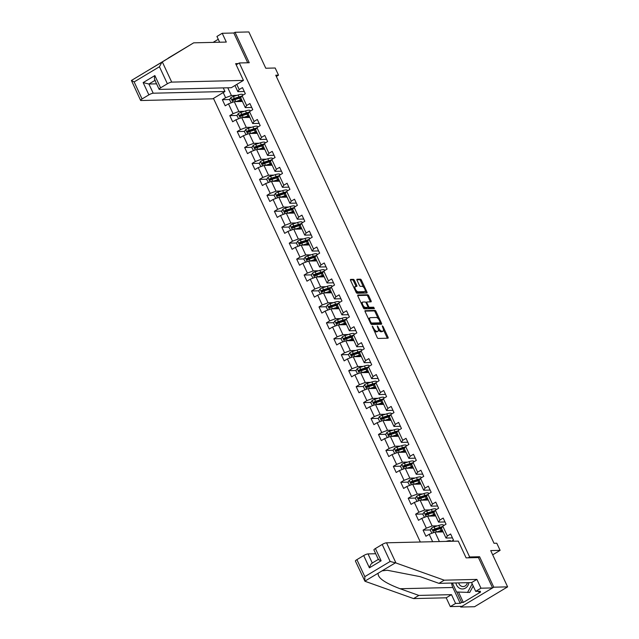 <?xml version="1.0" encoding="UTF-8"?>
<svg xmlns="http://www.w3.org/2000/svg" width="639" height="639" viewBox="0 0 639 639"><rect width="100%" height="100%" fill="white"/><g stroke="black" fill="none" stroke-linecap="round" stroke-linejoin="round"><path stroke-width="0.96" d="M372.241 326.082L377.162 337.456A1.134 0.487 59 0 0 378.176 338.446L387.945 338.215A1.134 0.487 59 0 0 388.065 338.183A1.134 0.487 59 0 0 388.025 337.192L383.049 326.537L382.266 325.866L382.937 327.935A3.626 1.558 59 0 1 383.065 331.082A3.626 1.558 59 0 1 382.697 331.186L381.882 331.202A3.626 1.558 59 0 1 378.647 328.039L377.298 325.962L377.889 328.055A3.626 1.558 59 0 1 378.016 331.202A3.626 1.558 59 0 1 377.641 331.306L376.826 331.322A3.626 1.558 59 0 1 373.599 328.158L372.241 326.082M354.397 280.337A1.134 0.487 59 0 0 353.391 279.347L350.643 279.411A1.134 0.487 59 0 0 350.531 279.443A1.134 0.487 59 0 0 350.571 280.425L356.091 292.263A1.134 0.487 59 0 0 357.097 293.253L366.874 293.021A1.134 0.487 59 0 0 366.986 292.989A1.134 0.487 59 0 0 366.946 292.007L361.426 280.17A1.134 0.487 59 0 0 360.42 279.179L357.105 279.259A1.134 0.487 59 0 0 356.993 279.291A1.134 0.487 59 0 0 357.033 280.273L359.398 285.337A1.134 0.487 59 0 0 360.404 286.328L362.049 286.288A3.027 1.302 59 0 1 364.589 288.62A3.027 1.302 59 0 1 364.861 291.568A3.027 1.302 59 0 1 364.549 291.656L358.112 291.807A3.027 1.302 59 0 1 355.572 289.483A3.027 1.302 59 0 1 355.308 286.528A3.027 1.302 59 0 1 355.611 286.44L356.682 286.416A1.134 0.487 59 0 0 356.802 286.384A1.134 0.487 59 0 0 356.762 285.401L354.397 280.337L353.503 280.872A1.134 0.487 59 0 0 352.496 279.882L350.412 279.93M460.392 606.363L460.719 607.05L493.795 587.193L507.622 586.866L490.712 550.586L500.113 550.363L496.775 543.214L494.011 543.278L275.752 75.226L278.516 75.162L275.185 68.006L265.776 68.229L248.859 31.95L235.032 32.277L233.826 33.004L247.708 62.766M493.795 587.193L479.593 556.745L469.641 556.976L239.282 62.965L249.234 62.734L235.032 32.277M365.196 310.61A1.134 0.487 59 0 0 365.077 310.642A1.134 0.487 59 0 0 365.117 311.624L370.636 323.462A1.134 0.487 59 0 0 371.65 324.452L381.419 324.221A1.134 0.487 59 0 0 381.539 324.189A1.134 0.487 59 0 0 381.499 323.198L375.98 311.369A1.134 0.487 59 0 0 374.965 310.378L364.997 310.722M363.367 307.862L357.848 296.025A1.134 0.487 59 0 1 357.8 295.042A1.134 0.487 59 0 1 357.92 295.01L367.689 294.779A1.134 0.487 59 0 1 368.703 295.769L371.067 300.833A1.134 0.487 59 0 1 371.107 301.816A1.134 0.487 59 0 1 370.987 301.848L367.026 301.943A1.134 0.487 59 0 0 366.914 301.975A1.134 0.487 59 0 0 366.954 302.958L368.519 306.321A1.134 0.487 59 0 0 369.526 307.311L373.655 307.207L374.39 308.597L364.374 308.853A1.134 0.487 59 0 1 363.367 307.862M507.622 586.866L474.545 606.723L460.719 607.05M236.19 64.819L239.282 62.965M213.466 98.406L420.318 542M469.641 556.976L468.251 557.807M229.657 99.5L222.356 99.676L225.216 105.81L228.474 103.853L233.051 113.662L229.784 115.619L232.644 121.753L235.911 119.797L240.488 129.605L237.221 131.562L240.08 137.697L243.347 135.732L247.916 145.548L244.657 147.505L247.517 153.64L250.776 151.675L255.352 161.491L252.085 163.448L254.945 169.575L258.212 167.618L262.789 177.434L259.522 179.391L262.381 185.518L265.648 183.561L270.217 193.369L266.958 195.334L269.818 201.461L273.077 199.504L277.653 209.312L274.395 211.277L277.254 217.404L280.513 215.447L285.09 225.255L281.823 227.212L284.682 233.347L287.949 231.39L292.526 241.199L289.259 243.155L292.119 249.29L295.386 247.333L299.955 257.142L296.696 259.099L299.555 265.233L302.814 263.276L307.391 273.085L304.124 275.042L306.984 281.176L310.25 279.219L314.827 289.028L311.56 290.985L314.42 297.119L317.687 295.162L322.256 304.971L318.997 306.928L321.856 313.062L325.115 311.105L329.692 320.914L326.433 322.871L329.293 329.005L332.552 327.04L337.128 336.857L333.862 338.814L336.721 344.948L339.988 342.983L344.565 352.8L341.298 354.757L344.157 360.891L347.424 358.926L351.993 368.743L348.734 370.7L351.594 376.826L354.853 374.869L359.43 384.678L356.163 386.643L359.022 392.769L362.289 390.812L366.866 400.621L363.599 402.586L366.459 408.712L369.725 406.755L374.294 416.564L371.035 418.529L373.895 424.655L377.154 422.699L381.731 432.507L378.472 434.464L381.331 440.598L384.59 438.642L389.167 448.45L385.9 450.407L388.76 456.542L392.026 454.585L396.603 464.393L393.336 466.35L396.196 472.485L399.463 470.528L404.032 480.336L400.773 482.293L403.632 488.428L406.891 486.471L411.468 496.279L408.201 498.236L411.061 504.371L414.328 502.414L418.904 512.222L415.638 514.179L418.497 520.314L421.764 518.357L426.333 528.165L423.074 530.122L425.933 536.257L429.192 534.292L432.651 541.712M222.356 99.676L225.615 97.719L223.211 92.559M236.797 84.404L239.21 89.564L242.469 87.607L245.328 93.733L242.069 95.69L246.638 105.507L249.905 103.55L252.764 109.676L249.498 111.633L254.074 121.45L257.341 119.485L260.201 125.619L256.934 127.576L261.511 137.393L264.77 135.428L267.629 141.562L264.37 143.519L268.939 153.336L272.206 151.371L275.066 157.506L271.799 159.462L276.375 169.271L279.642 167.314L282.502 173.449L279.235 175.405L283.812 185.214L287.071 183.257L289.93 189.392L286.671 191.349L291.248 201.157L294.507 199.2L297.367 205.335L294.108 207.292L298.677 217.1L301.943 215.143L304.803 221.278L301.536 223.235L306.113 233.043L309.38 231.086L312.239 237.221L308.972 239.178L313.549 248.986L316.808 247.029L319.668 253.164L316.409 255.121L320.978 264.929L324.245 262.972L327.104 269.099L323.837 271.064L328.414 280.872L331.681 278.916L334.54 285.042L331.274 287.007L335.85 296.815L339.109 294.859L341.969 300.985L338.71 302.942L343.287 312.759L346.546 310.802L349.405 316.928L346.146 318.885L350.715 328.702L353.982 326.737L356.842 332.871L353.575 334.828L358.152 344.645L361.418 342.68L364.278 348.814L361.011 350.771L365.588 360.58L368.847 358.623L371.706 364.757L368.447 366.714L373.016 376.523L376.283 374.566L379.143 380.7L375.876 382.657L380.453 392.466L383.719 390.509L386.579 396.643L383.312 398.6L387.889 408.409L391.148 406.452L394.007 412.586L390.748 414.543L395.325 424.352L398.584 422.395L401.444 428.529L398.185 430.486L402.754 440.295L406.021 438.338L408.88 444.472L405.613 446.429L410.19 456.238L413.457 454.281L416.316 460.407L413.05 462.372L417.626 472.181L420.885 470.224L423.745 476.351L420.486 478.315L425.055 488.124L428.322 486.167L431.181 492.294L427.914 494.259L432.491 504.067L435.758 502.11L438.618 508.237L435.351 510.194L439.928 520.01L443.186 518.053L446.046 524.18L442.787 526.137L447.364 535.953L450.623 533.988L453.482 540.123L451.589 541.257M244.218 111.338L238.842 111.466L234.265 101.649L242.413 101.457M251.726 107.448L245.28 107.6L240.703 97.791L242.069 95.69M234.265 101.649L228.474 103.853M238.842 111.466L233.051 113.662M246.638 105.507L245.28 107.6M251.646 127.281L246.271 127.401L241.702 117.592L249.849 117.4M259.154 123.391L252.709 123.543L248.14 113.734L249.498 111.633M241.702 117.592L235.911 119.797M246.271 127.401L240.488 129.605M254.074 121.45L252.709 123.543M259.083 143.216L253.707 143.344L249.13 133.535L257.285 133.343M266.591 139.334L260.145 139.486L255.568 129.669L256.934 127.576M249.13 133.535L243.347 135.732M253.707 143.344L247.916 145.548M261.511 137.393L260.145 139.486M266.519 159.159L261.143 159.287L256.566 149.478L264.714 149.286M274.027 155.277L267.581 155.429L263.004 145.612L264.37 143.519M256.566 149.478L250.776 151.675M261.143 159.287L255.352 161.491M268.939 153.336L267.581 155.429M273.955 175.102L268.572 175.23L264.003 165.421L272.15 165.229M281.456 171.212L275.01 171.372L270.441 161.555L271.799 159.462M264.003 165.421L258.212 167.618M268.572 175.23L262.789 177.434M276.375 169.271L275.01 171.372M281.384 191.045L276.008 191.173L271.431 181.364L279.586 181.172M288.892 187.155L282.446 187.307L277.869 177.498L279.235 175.405M271.431 181.364L265.648 183.561M276.008 191.173L270.217 193.369M283.812 185.214L282.446 187.307M288.82 206.988L283.444 207.116L278.868 197.307L287.015 197.116M296.328 203.098L289.882 203.25L285.306 193.441L286.671 191.349M278.868 197.307L273.077 199.504M283.444 207.116L277.653 209.312M291.248 201.157L289.882 203.25M296.256 222.931L290.881 223.059L286.304 213.25L294.451 213.059M303.765 219.041L297.319 219.193L292.742 209.384L294.108 207.292M286.304 213.25L280.513 215.447M290.881 223.059L285.09 225.255M298.677 217.1L297.319 219.193M303.685 238.874L298.309 239.002L293.74 229.193L301.888 228.994M311.193 234.984L304.747 235.136L300.178 225.327L301.536 223.235M293.74 229.193L287.949 231.39M298.309 239.002L292.526 241.199M306.113 233.043L304.747 235.136M311.121 254.817L305.746 254.945L301.169 245.136L309.316 244.937M318.629 250.927L312.183 251.079L307.607 241.27L308.972 239.178M301.169 245.136L295.386 247.333M305.746 254.945L299.955 257.142M313.549 248.986L312.183 251.079M318.557 270.76L313.182 270.888L308.605 261.079L316.752 260.88M326.066 266.87L319.62 267.022L315.043 257.213L316.409 255.121M308.605 261.079L302.814 263.276M313.182 270.888L307.391 273.085M320.978 264.929L319.62 267.022M325.994 286.703L320.61 286.831L316.041 277.014L324.189 276.823M333.494 282.813L327.048 282.965L322.479 273.157L323.837 271.064M316.041 277.014L310.25 279.219M320.61 286.831L314.827 289.028M328.414 280.872L327.048 282.965M333.422 302.646L328.047 302.774L323.47 292.958L331.625 292.766M340.93 298.756L334.485 298.908L329.908 289.1L331.274 287.007M323.47 292.958L317.687 295.162M328.047 302.774L322.256 304.971M335.85 296.815L334.485 298.908M340.859 318.589L335.483 318.717L330.906 308.901L339.053 308.709M348.367 314.7L341.921 314.851L337.344 305.043L338.71 302.942M330.906 308.901L325.115 311.105M335.483 318.717L329.692 320.914M343.287 312.759L341.921 314.851M348.295 334.524L342.919 334.652L338.343 324.844L346.49 324.652M355.803 330.643L349.357 330.794L344.78 320.986L346.146 318.885M338.343 324.844L332.552 327.04M342.919 334.652L337.128 336.857M350.715 328.702L349.357 330.794M355.723 350.468L350.348 350.595L345.779 340.787L353.926 340.595M363.232 346.586L356.786 346.737L352.217 336.921L353.575 334.828M345.779 340.787L339.988 342.983M350.348 350.595L344.565 352.8M358.152 344.645L356.786 346.737M363.16 366.411L357.784 366.538L353.207 356.73L361.354 356.538M370.668 362.521L364.222 362.68L359.645 352.864L361.011 350.771M353.207 356.73L347.424 358.926M357.784 366.538L351.993 368.743M365.588 360.58L364.222 362.68M370.596 382.354L365.22 382.481L360.644 372.673L368.791 372.481M378.104 378.464L371.658 378.623L367.082 368.807L368.447 366.714M360.644 372.673L354.853 374.869M365.22 382.481L359.43 384.678M373.016 376.523L371.658 378.623M378.032 398.297L372.649 398.424L368.08 388.616L376.227 388.424M385.533 394.407L379.087 394.559L374.518 384.75L375.876 382.657M368.08 388.616L362.289 390.812M372.649 398.424L366.866 400.621M380.453 392.466L379.087 394.559M385.461 414.24L380.085 414.368L375.508 404.559L383.664 404.367M392.969 410.35L386.523 410.502L381.946 400.693L383.312 398.6M375.508 404.559L369.725 406.755M380.085 414.368L374.294 416.564M387.889 408.409L386.523 410.502M392.897 430.183L387.522 430.311L382.945 420.502L391.092 420.31M400.405 426.293L393.959 426.445L389.383 416.636L390.748 414.543M382.945 420.502L377.154 422.699M387.522 430.311L381.731 432.507M395.325 424.352L393.959 426.445M400.333 446.126L394.958 446.254L390.381 436.445L398.528 436.245M407.834 442.236L401.396 442.388L396.819 432.579L398.185 430.486M390.381 436.445L384.59 438.642M394.958 446.254L389.167 448.45M402.754 440.295L401.396 442.388M407.762 462.069L402.386 462.197L397.817 452.388L405.965 452.188M415.27 458.179L408.824 458.331L404.255 448.522L405.613 446.429M397.817 452.388L392.026 454.585M402.386 462.197L396.603 464.393M410.19 456.238L408.824 458.331M415.198 478.012L409.823 478.14L405.246 468.323L413.393 468.131M422.706 474.122L416.261 474.274L411.684 464.465L413.05 462.372M405.246 468.323L399.463 470.528M409.823 478.14L404.032 480.336M417.626 472.181L416.261 474.274M422.635 493.955L417.259 494.083L412.682 484.266L420.829 484.074M430.143 490.065L423.697 490.217L419.12 480.408L420.486 478.315M412.682 484.266L406.891 486.471M417.259 494.083L411.468 496.279M425.055 488.124L423.697 490.217M430.071 509.898L424.687 510.026L420.119 500.209L428.266 500.017M437.571 506.008L431.125 506.16L426.556 496.351L427.914 494.259M420.119 500.209L414.328 502.414M424.687 510.026L418.904 512.222M432.491 504.067L431.125 506.16M437.499 525.841L432.124 525.969L427.547 516.152L435.702 515.961M445.008 521.951L438.562 522.103L433.985 512.294L435.351 510.194M427.547 516.152L421.764 518.357M432.124 525.969L426.333 528.165M439.928 520.01L438.562 522.103M439.392 541.553L434.983 532.095L443.131 531.904M452.444 537.894L445.998 538.046L441.421 528.229L442.787 526.137M434.983 532.095L429.192 534.292M447.364 535.953L445.998 538.046M276.336 76.472L278.516 75.162M492.685 554.828L500.113 550.363M227.803 87.791L231.406 95.523L236.781 95.395M244.29 91.505L237.844 91.657L234.968 85.498M231.406 95.523L225.615 97.719M239.21 89.564L237.844 91.657M436.485 529.803L433.649 529.875M430.374 529.947L423.074 530.122M440.894 531.616L440.646 531.089M429.049 513.86L426.213 513.932M422.946 514.004L415.638 514.179M433.458 515.673L433.21 515.146M421.62 497.917L418.777 497.989M415.51 498.061L408.201 498.236M426.021 499.73L425.782 499.211M414.184 481.974L411.348 482.046M408.073 482.125L400.773 482.293M418.585 483.787L418.345 483.268M406.747 466.031L403.912 466.103M400.637 466.182L393.336 466.35M411.157 467.844L410.909 467.325M399.319 450.096L396.476 450.16M393.209 450.239L385.9 450.407M403.72 451.901L403.473 451.382M391.883 434.153L389.047 434.216M385.772 434.296L378.472 434.464M396.284 435.958L396.044 435.439M384.446 418.21L381.611 418.273M378.336 418.353L371.035 418.529M388.855 420.015L388.608 419.496M377.01 402.266L374.174 402.33M370.908 402.41L363.599 402.586M381.419 404.072L381.171 403.552M369.582 386.323L366.738 386.387M363.471 386.467L356.163 386.643M373.983 388.137L373.743 387.609M362.145 370.38L359.31 370.444M356.035 370.524L348.734 370.7M366.546 372.194L366.307 371.666M354.709 354.437L351.873 354.501M348.598 354.581L341.298 354.757M359.118 356.25L358.87 355.723M347.281 338.494L344.437 338.566M341.17 338.638L333.862 338.814M351.682 340.307L351.434 339.78M339.844 322.551L337.009 322.623M333.734 322.695L326.433 322.871M344.245 324.364L344.006 323.837M332.408 306.608L329.572 306.68M326.297 306.752L318.997 306.928M336.817 308.421L336.569 307.894M324.971 290.665L322.136 290.737M318.869 290.809L311.56 290.985M329.381 292.478L329.133 291.959M317.543 274.722L314.7 274.794M311.433 274.874L304.124 275.042M321.944 276.535L321.705 276.016M310.107 258.779L307.271 258.851M303.996 258.931L296.696 259.099M314.508 260.592L314.268 260.073M302.67 242.844L299.835 242.908M296.56 242.988L289.259 243.155M307.079 244.649L306.832 244.13M295.242 226.901L292.398 226.965M289.132 227.045L281.823 227.212M299.643 228.706L299.403 228.187M287.806 210.958L284.97 211.022M281.695 211.102L274.395 211.277M292.207 212.763L291.967 212.244M280.369 195.015L277.534 195.079M274.259 195.159L266.958 195.334M284.778 196.82L284.531 196.301M272.933 179.072L270.097 179.136M266.83 179.216L259.522 179.391M277.342 180.885L277.094 180.358M265.504 163.129L262.661 163.193M259.394 163.272L252.085 163.448M269.906 164.942L269.666 164.415M258.068 147.186L255.233 147.25M251.958 147.329L244.657 147.505M262.469 148.999L262.23 148.472M250.632 131.243L247.796 131.315M244.521 131.386L237.221 131.562M255.041 133.056L254.793 132.529M243.203 115.3L240.36 115.371M237.093 115.443L229.784 115.619M247.605 117.113L247.365 116.586M235.767 99.357L232.931 99.428M240.168 101.17L239.929 100.642M479.593 556.745L478.212 557.575M373.999 330.667A3.626 1.558 59 0 0 375.94 331.865L376.826 331.322M378.016 331.202L377.122 331.737A3.626 1.558 59 0 1 376.754 331.841L375.94 331.865M378.408 329.732A3.626 1.558 59 0 0 380.988 331.745L381.882 331.202M383.065 331.082L382.17 331.617A3.626 1.558 59 0 1 381.803 331.721L380.988 331.745M387.29 338.223A1.134 0.487 59 0 0 387.13 337.735L383.488 329.924M378.248 318.685L375.085 311.904A1.134 0.487 59 0 0 374.071 310.913L364.957 311.129M380.764 324.237A1.134 0.487 59 0 0 380.604 323.741L380.189 322.847M370.884 322.336L371.586 323.03L380.165 322.831L379.542 320.658A3.626 1.558 59 0 0 376.307 317.495L370.444 317.631A3.626 1.558 59 0 0 370.077 317.735A3.626 1.558 59 0 0 370.205 320.882L370.884 322.336L370.285 322.695M379.414 323.278L370.7 323.566L371.586 323.03M370.077 317.735L369.182 318.27A3.626 1.558 59 0 0 368.759 319.428M357.68 295.53L366.802 295.314L367.689 294.779M370.332 301.864A1.134 0.487 59 0 0 370.173 301.368L367.808 296.304A1.134 0.487 59 0 0 366.802 295.314M366.826 302.063L366.131 302.479A1.134 0.487 59 0 0 366.019 302.511A1.134 0.487 59 0 0 365.955 302.567M367.864 307.263A1.134 0.487 59 0 0 368.631 307.846L372.761 307.75L373.655 307.207M373.543 308.637L372.761 307.75M362.912 302.039A3.027 1.302 59 0 0 362.609 302.127A3.027 1.302 59 0 0 362.872 305.075A3.027 1.302 59 0 0 365.42 307.407L367.681 307.351A1.134 0.487 59 0 0 367.8 307.319A1.134 0.487 59 0 0 367.76 306.337L366.195 302.974A1.134 0.487 59 0 0 365.181 301.983L362.912 302.039M362.609 302.127L361.714 302.662A3.027 1.302 59 0 0 361.354 303.549M362.976 307.024A3.027 1.302 59 0 0 364.526 307.942L365.42 307.407M366.986 307.774A1.134 0.487 59 0 1 366.906 307.854A1.134 0.487 59 0 1 366.786 307.886L364.526 307.942M356.027 286.432A1.134 0.487 59 0 0 355.867 285.937L353.503 280.872M355.308 286.528L354.413 287.063A3.027 1.302 59 0 0 354.054 287.893M355.723 291.48A3.027 1.302 59 0 0 357.225 292.342L358.112 291.807M364.861 291.568L363.966 292.111A3.027 1.302 59 0 1 363.655 292.191L357.225 292.342M363.543 287.151L360.532 280.705A1.134 0.487 59 0 0 359.525 279.714L356.874 279.778M366.211 293.037A1.134 0.487 59 0 0 366.051 292.542L365.212 290.737M446.15 541.393L446.23 541.369A8.834 1.893 -25 0 1 450.83 541.009L450.958 541.273M455.903 582.944A7.5 6.582 -91.4 0 0 462.524 588.966A7.5 6.582 -91.4 0 0 468.858 582.64M458.682 582.88A5.136 4.505 -91.4 0 0 463.123 586.578A5.136 4.505 -91.4 0 0 467.389 582.672M473.219 586.043L469.705 592.441L456.558 591.994L452.38 583.032M472.213 583.894L467.492 592.497M395.948 562.975L390.133 561.465L382.202 544.452A3.467 0.743 -25 0 1 386.539 542.807L395.948 562.975L444.241 580.18L476.878 579.405L480.975 588.199L492.589 587.92L478.435 557.567L466.103 557.863L458.283 541.105L386.539 542.807M458.498 592.081L463.315 602.425L480.576 592.073L478.915 592.113L480.344 591.251L475.696 591.363L471.598 582.576L438.961 583.351L420.206 576.666L387.258 570.252L382.082 570.843L378.184 573.175C377.385 577.688 384.686 582.88 400.086 588.735L418.849 595.42L451.485 594.645L455.583 603.432L460.232 603.328L452.843 587.489A12.988 11.398 88.6 0 1 451.597 583.048M438.961 583.351L444.241 580.18M475.696 591.363L480.975 588.199M471.598 582.576L476.878 579.405M356.897 559.636L364.829 576.65L364.877 581.163L355.42 561.058A3.467 0.743 -25 0 1 356.897 559.636L363.695 555.563A3.467 0.743 -25 0 1 368.032 553.909L372.281 563.015M375.684 553.725L368.032 553.909M463.315 602.425L461.662 602.465L460.232 603.328M378.184 573.175L364.877 581.163L365.284 581.378L413.569 598.583L446.206 597.808L450.303 606.603L455.583 603.432M450.303 606.603L461.925 606.323L492.589 587.92M446.206 597.808L451.485 594.645M413.569 598.583L418.849 595.42M378.36 559.46L373.927 549.955A3.467 0.743 -25 0 1 375.405 548.534L382.202 544.452M478.915 592.113L478.531 591.299M456.781 592.002L461.662 602.465M372.321 563.111C371.243 563.43 370.277 565.004 369.414 567.823L363.695 555.563M375.405 548.534L381.124 560.794C378.751 559.916 377.937 559.413 378.671 559.301M168.568 58.069L131.41 80.482L140.596 100.363A3.467 0.743 155 0 0 141.051 100.515L212.795 98.813L224.952 91.513L153.208 93.214A3.467 0.743 155 0 0 148.871 94.868L142.074 98.941A3.467 0.743 155 0 0 140.596 100.363M168.281 58.077L193.673 42.837L226.31 42.07L222.212 33.276L216.933 36.447L219.632 42.222M143.887 72.982L131.41 80.482L134.142 81.928L142.074 98.941M243.459 80.41L171.715 82.111A3.467 0.743 155 0 0 167.378 83.757L160.581 87.839A3.467 0.743 155 0 0 159.103 89.26A3.467 0.743 155 0 0 159.558 89.404L231.302 87.703L243.459 80.41L235.647 63.644L238.251 63.588M218.258 39.283L213.099 42.382M222.212 33.276L233.826 33.004M167.378 83.757L159.438 66.744L161.923 62.175L193.673 42.837M223.267 87.894L224.952 91.513M148.871 94.868L143.152 82.599L148.919 84.021L156.571 83.837M155.269 80.21C154.35 79.931 154.215 78.389 154.862 75.57L160.581 87.839M436.405 532.063A3.059 0.655 -25 0 1 436.517 532.023L441.174 530.53A8.834 1.893 -25 0 1 442.332 530.194M437.715 532.031L440.598 531.105A7.333 1.566 -25 0 1 442.531 530.61M431.956 533.245L430.231 530.186L431.541 528.094A3.059 0.655 -25 0 1 434.137 526.911L438.793 525.426A8.834 1.893 -25 0 1 443.402 525.066L443.658 525.617M440.702 527.51A7.333 1.566 -25 0 1 440.303 527.806L438.801 528.892A4.209 0.903 155 0 0 438.41 529.188M442.42 526.704A8.834 1.893 155 0 0 439.696 527.367L435.039 528.86A3.059 0.655 155 0 0 433.186 529.627L433.753 530.857A3.059 0.655 -25 0 1 435.614 530.082L440.271 528.589A8.834 1.893 -25 0 1 441.429 528.253M442.228 531.928L441.781 530.977A7.333 1.566 155 0 0 442.18 530.674M440.063 531.281A2.716 0.583 155 0 0 440.063 531.408A2.716 0.583 155 0 0 440.423 531.52L440.846 531.512M441.781 530.977L440.399 531.967M434.552 530.841L433.977 529.611L439.121 527.942A7.333 1.566 -25 0 1 442.004 527.335M428.969 516.12A3.059 0.655 -25 0 1 429.089 516.08L433.745 514.595A8.834 1.893 -25 0 1 434.903 514.251M430.279 516.088L433.162 515.162A7.333 1.566 -25 0 1 435.095 514.667M424.52 517.302L422.794 514.243L424.104 512.151A3.059 0.655 -25 0 1 426.7 510.976L431.357 509.483A8.834 1.893 -25 0 1 435.966 509.123L436.221 509.674M433.266 511.567A7.333 1.566 -25 0 1 432.867 511.863L431.365 512.949A4.209 0.903 155 0 0 430.982 513.245M434.983 510.761A8.834 1.893 155 0 0 432.268 511.424L427.611 512.917A3.059 0.655 155 0 0 425.75 513.692L426.325 514.914A3.059 0.655 -25 0 1 428.178 514.139L432.835 512.646A8.834 1.893 -25 0 1 433.993 512.31M434.792 515.985L434.344 515.034A7.333 1.566 155 0 0 434.744 514.738M432.635 515.338A2.716 0.583 155 0 0 432.635 515.465A2.716 0.583 155 0 0 432.986 515.577L433.41 515.569M434.344 515.034L432.962 516.024M427.116 514.898L426.548 513.668L431.684 511.999A7.333 1.566 -25 0 1 434.576 511.392M421.532 500.177A3.059 0.655 -25 0 1 421.652 500.137L426.309 498.652A8.834 1.893 -25 0 1 427.467 498.308M422.842 500.145L425.734 499.219A7.333 1.566 -25 0 1 427.659 498.724M417.083 501.359L415.358 498.3L416.668 496.207A3.059 0.655 -25 0 1 419.272 495.033L423.929 493.54A8.834 1.893 -25 0 1 428.529 493.18L428.785 493.731M425.83 495.624A7.333 1.566 -25 0 1 425.438 495.92L423.929 497.006A4.209 0.903 155 0 0 423.545 497.302M427.555 494.818A8.834 1.893 155 0 0 424.831 495.481L420.174 496.974A3.059 0.655 155 0 0 418.313 497.749L418.888 498.971A3.059 0.655 -25 0 1 420.75 498.196L425.406 496.703A8.834 1.893 -25 0 1 426.564 496.367M427.355 500.041L426.916 499.091A7.333 1.566 155 0 0 427.307 498.795M425.199 499.394A2.716 0.583 155 0 0 425.199 499.522A2.716 0.583 155 0 0 425.558 499.634L425.973 499.626M426.916 499.091L425.534 500.081M419.679 498.955L419.112 497.725L424.256 496.056A7.333 1.566 -25 0 1 427.14 495.449M414.104 484.234A3.059 0.655 -25 0 1 414.216 484.194L418.872 482.709A8.834 1.893 -25 0 1 420.031 482.365M415.406 484.202L418.297 483.284A7.333 1.566 -25 0 1 420.23 482.78M409.655 485.416L407.922 482.357L409.24 480.264A3.059 0.655 -25 0 1 411.836 479.09L416.492 477.597A8.834 1.893 -25 0 1 421.101 477.245L421.357 477.788M418.401 479.681A7.333 1.566 -25 0 1 418.002 479.977L416.492 481.063A4.209 0.903 155 0 0 416.109 481.359M420.119 478.875A8.834 1.893 155 0 0 417.395 479.538L412.738 481.031A3.059 0.655 155 0 0 410.877 481.806L411.452 483.028A3.059 0.655 -25 0 1 413.313 482.253L417.97 480.768A8.834 1.893 -25 0 1 419.128 480.424M419.919 484.098L419.48 483.148A7.333 1.566 155 0 0 419.879 482.852M417.762 483.451A2.716 0.583 155 0 0 417.762 483.579A2.716 0.583 155 0 0 418.122 483.691L418.537 483.683M419.48 483.148L418.098 484.138M412.251 483.012L411.676 481.782L416.82 480.113A7.333 1.566 -25 0 1 419.703 479.506M406.668 468.291A3.059 0.655 -25 0 1 406.779 468.259L411.444 466.766A8.834 1.893 -25 0 1 412.602 466.422M407.978 468.259L410.861 467.341A7.333 1.566 -25 0 1 412.794 466.837M402.219 469.481L400.493 466.422L401.803 464.321A3.059 0.655 -25 0 1 404.399 463.147L409.056 461.654A8.834 1.893 -25 0 1 413.665 461.302L413.92 461.845M410.965 463.738A7.333 1.566 -25 0 1 410.565 464.034L409.064 465.12A4.209 0.903 155 0 0 408.68 465.416M412.682 462.932A8.834 1.893 155 0 0 409.966 463.594L405.31 465.088A3.059 0.655 155 0 0 403.449 465.863L404.016 467.085A3.059 0.655 -25 0 1 405.877 466.31L410.534 464.825A8.834 1.893 -25 0 1 411.692 464.481M412.49 468.155L412.043 467.205A7.333 1.566 155 0 0 412.443 466.909M410.334 467.508A2.716 0.583 155 0 0 410.334 467.636A2.716 0.583 155 0 0 410.685 467.748L411.109 467.74M412.043 467.205L410.661 468.195M404.814 467.069L404.239 465.839L409.383 464.17A7.333 1.566 -25 0 1 412.275 463.563M399.231 452.348A3.059 0.655 -25 0 1 399.351 452.316L404.008 450.822A8.834 1.893 -25 0 1 405.166 450.479M400.541 452.316L403.433 451.398A7.333 1.566 -25 0 1 405.358 450.894M394.782 453.538L393.057 450.479L394.367 448.378A3.059 0.655 -25 0 1 396.963 447.204L401.619 445.71A8.834 1.893 -25 0 1 406.228 445.359L406.484 445.902M403.528 447.795A7.333 1.566 -25 0 1 403.137 448.091L401.627 449.177A4.209 0.903 155 0 0 401.244 449.473M405.254 446.988A8.834 1.893 155 0 0 402.53 447.651L397.873 449.145A3.059 0.655 155 0 0 396.012 449.92L396.587 451.142A3.059 0.655 -25 0 1 398.44 450.375L403.097 448.882A8.834 1.893 -25 0 1 404.263 448.538M405.054 452.212L404.615 451.262A7.333 1.566 155 0 0 405.006 450.966M402.897 451.565A2.716 0.583 155 0 0 402.897 451.693A2.716 0.583 155 0 0 403.257 451.805L403.672 451.797M404.615 451.262L403.233 452.252M397.378 451.126L396.811 449.896L401.955 448.227A7.333 1.566 -25 0 1 404.838 447.619M391.803 436.405A3.059 0.655 -25 0 1 391.915 436.373L396.571 434.879A8.834 1.893 -25 0 1 397.73 434.536M393.105 436.381L395.996 435.455A7.333 1.566 -25 0 1 397.921 434.951M387.354 437.595L385.621 434.536L386.938 432.435A3.059 0.655 -25 0 1 389.534 431.261L394.191 429.767A8.834 1.893 -25 0 1 398.792 429.416L399.048 429.959M396.092 431.852A7.333 1.566 -25 0 1 395.701 432.148L394.191 433.234A4.209 0.903 155 0 0 393.808 433.53M397.817 431.045A8.834 1.893 155 0 0 395.094 431.708L390.437 433.202A3.059 0.655 155 0 0 388.576 433.977L389.151 435.199A3.059 0.655 -25 0 1 391.012 434.432L395.669 432.938A8.834 1.893 -25 0 1 396.827 432.595M397.618 436.269L397.178 435.319A7.333 1.566 155 0 0 397.57 435.023M395.461 435.622A2.716 0.583 155 0 0 395.461 435.75A2.716 0.583 155 0 0 395.821 435.87L396.236 435.854M397.178 435.319L395.797 436.317M389.95 435.183L389.375 433.961L394.519 432.284A7.333 1.566 -25 0 1 397.402 431.676M384.366 420.47A3.059 0.655 -25 0 1 384.478 420.43L389.135 418.936A8.834 1.893 -25 0 1 390.301 418.593M385.676 420.438L388.56 419.511A7.333 1.566 -25 0 1 390.493 419.008M379.917 421.652L378.192 418.593L379.502 416.492A3.059 0.655 -25 0 1 382.098 415.318L386.755 413.824A8.834 1.893 -25 0 1 391.364 413.473L391.619 414.024M388.664 415.909A7.333 1.566 -25 0 1 388.264 416.205L386.763 417.291A4.209 0.903 155 0 0 386.371 417.586M390.381 415.102A8.834 1.893 155 0 0 387.657 415.765L383.001 417.259A3.059 0.655 155 0 0 381.148 418.034L381.715 419.264A3.059 0.655 -25 0 1 383.576 418.489L388.232 416.995A8.834 1.893 -25 0 1 389.391 416.652M390.189 420.326L389.742 419.376A7.333 1.566 155 0 0 390.141 419.08M388.025 419.679A2.716 0.583 155 0 0 388.025 419.807A2.716 0.583 155 0 0 388.384 419.927L388.808 419.911M389.742 419.376L388.36 420.374M382.513 419.24L381.938 418.018L387.082 416.34A7.333 1.566 -25 0 1 389.966 415.741M376.93 404.527A3.059 0.655 -25 0 1 377.05 404.487L381.707 402.993A8.834 1.893 -25 0 1 382.865 402.658M378.24 404.495L381.124 403.568A7.333 1.566 -25 0 1 383.057 403.065M372.481 405.709L370.756 402.65L372.066 400.557A3.059 0.655 -25 0 1 374.662 399.375L379.318 397.881A8.834 1.893 -25 0 1 383.927 397.53L384.183 398.081M381.227 399.966A7.333 1.566 -25 0 1 380.828 400.27L379.326 401.348A4.209 0.903 155 0 0 378.943 401.643M382.945 399.159A8.834 1.893 155 0 0 380.229 399.822L375.572 401.316A3.059 0.655 155 0 0 373.711 402.091L374.286 403.321A3.059 0.655 -25 0 1 376.139 402.546L380.796 401.052A8.834 1.893 -25 0 1 381.954 400.709M382.753 404.383L382.306 403.433A7.333 1.566 155 0 0 382.705 403.137M380.596 403.736A2.716 0.583 155 0 0 380.596 403.864A2.716 0.583 155 0 0 380.948 403.984L381.371 403.968M382.306 403.433L380.924 404.431M375.077 403.297L374.51 402.075L379.646 400.397A7.333 1.566 -25 0 1 382.537 399.798M369.494 388.584A3.059 0.655 -25 0 1 369.614 388.544L374.27 387.05A8.834 1.893 -25 0 1 375.428 386.715M370.804 388.552L373.695 387.625A7.333 1.566 -25 0 1 375.62 387.122M365.045 389.766L363.319 386.707L364.629 384.614A3.059 0.655 -25 0 1 367.233 383.432L371.89 381.938A8.834 1.893 -25 0 1 376.491 381.587L376.746 382.138M373.791 384.031A7.333 1.566 -25 0 1 373.4 384.327L371.89 385.405A4.209 0.903 155 0 0 371.507 385.708M375.516 383.216A8.834 1.893 155 0 0 372.793 383.887L368.136 385.373A3.059 0.655 155 0 0 366.275 386.148L366.85 387.378A3.059 0.655 -25 0 1 368.711 386.603L373.368 385.109A8.834 1.893 -25 0 1 374.526 384.766M375.317 388.44L374.877 387.49A7.333 1.566 155 0 0 375.269 387.194M373.16 387.793A2.716 0.583 155 0 0 373.16 387.921A2.716 0.583 155 0 0 373.519 388.041L373.935 388.033M374.877 387.49L373.495 388.488M367.641 387.354L367.074 386.132L372.217 384.454A7.333 1.566 -25 0 1 375.101 383.855M362.065 372.641A3.059 0.655 -25 0 1 362.177 372.601L366.834 371.107A8.834 1.893 -25 0 1 367.992 370.772M363.375 372.609L366.259 371.682A7.333 1.566 -25 0 1 368.192 371.187M357.616 373.823L355.883 370.764L357.201 368.671A3.059 0.655 -25 0 1 359.797 367.489L364.454 365.995A8.834 1.893 -25 0 1 369.062 365.644L369.318 366.195M366.363 368.088A7.333 1.566 -25 0 1 365.963 368.383L364.454 369.462A4.209 0.903 155 0 0 364.07 369.765M368.08 367.273A8.834 1.893 155 0 0 365.356 367.944L360.7 369.43A3.059 0.655 155 0 0 358.846 370.205L359.414 371.435A3.059 0.655 -25 0 1 361.275 370.66L365.931 369.166A8.834 1.893 -25 0 1 367.09 368.831M367.88 372.497L367.441 371.547A7.333 1.566 155 0 0 367.84 371.251M365.724 371.85A2.716 0.583 155 0 0 365.724 371.978A2.716 0.583 155 0 0 366.083 372.098L366.498 372.09M367.441 371.547L366.059 372.545M360.212 371.411L359.637 370.189L364.781 368.511A7.333 1.566 -25 0 1 367.665 367.912M354.629 356.698A3.059 0.655 -25 0 1 354.741 356.658L359.406 355.164A8.834 1.893 -25 0 1 360.564 354.829M355.939 356.666L358.822 355.739A7.333 1.566 -25 0 1 360.755 355.244M350.18 357.88L348.455 354.821L349.765 352.728A3.059 0.655 -25 0 1 352.361 351.546L357.017 350.06A8.834 1.893 -25 0 1 361.626 349.701L361.882 350.252M358.926 352.145A7.333 1.566 -25 0 1 358.527 352.44L357.025 353.527A4.209 0.903 155 0 0 356.642 353.822M360.644 351.33A8.834 1.893 155 0 0 357.928 352.001L353.271 353.487A3.059 0.655 155 0 0 351.41 354.262L351.977 355.492A3.059 0.655 -25 0 1 353.838 354.717L358.495 353.223A8.834 1.893 -25 0 1 359.653 352.888M360.452 356.562L360.005 355.603A7.333 1.566 155 0 0 360.404 355.308M358.295 355.907A2.716 0.583 155 0 0 358.295 356.043A2.716 0.583 155 0 0 358.647 356.155L359.07 356.147M360.005 355.603L358.623 356.602M352.776 355.468L352.201 354.246L357.345 352.576A7.333 1.566 -25 0 1 360.236 351.969M347.193 340.755A3.059 0.655 -25 0 1 347.312 340.715L351.969 339.221A8.834 1.893 -25 0 1 353.127 338.886M348.503 340.723L351.394 339.796A7.333 1.566 -25 0 1 353.319 339.301M342.744 341.937L341.018 338.878L342.328 336.785A3.059 0.655 -25 0 1 344.924 335.603L349.581 334.117A8.834 1.893 -25 0 1 354.19 333.758L354.445 334.309M351.49 336.202A7.333 1.566 -25 0 1 351.099 336.497L349.589 337.584A4.209 0.903 155 0 0 349.206 337.879M353.215 335.387A8.834 1.893 155 0 0 350.491 336.058L345.835 337.552A3.059 0.655 155 0 0 343.974 338.319L344.549 339.549A3.059 0.655 -25 0 1 346.402 338.774L351.059 337.28A8.834 1.893 -25 0 1 352.225 336.945M353.016 340.619L352.576 339.66A7.333 1.566 155 0 0 352.968 339.365M350.859 339.972A2.716 0.583 155 0 0 350.859 340.1A2.716 0.583 155 0 0 351.218 340.212L351.634 340.204M352.576 339.66L351.194 340.659M345.34 339.533L344.772 338.303L349.916 336.633A7.333 1.566 -25 0 1 352.8 336.026M339.764 324.812A3.059 0.655 -25 0 1 339.876 324.772L344.533 323.278A8.834 1.893 -25 0 1 345.691 322.943M341.066 324.78L343.958 323.853A7.333 1.566 -25 0 1 345.883 323.358M335.315 325.994L333.582 322.935L334.9 320.842A3.059 0.655 -25 0 1 337.496 319.668L342.153 318.174A8.834 1.893 -25 0 1 346.753 317.815L347.009 318.366M344.062 320.259A7.333 1.566 -25 0 1 343.662 320.554L342.153 321.641A4.209 0.903 155 0 0 341.769 321.936M345.779 319.452A8.834 1.893 155 0 0 343.055 320.115L338.398 321.609A3.059 0.655 155 0 0 336.537 322.375L337.112 323.606A3.059 0.655 -25 0 1 338.974 322.831L343.63 321.337A8.834 1.893 -25 0 1 344.788 321.002M345.579 324.676L345.14 323.725A7.333 1.566 155 0 0 345.531 323.422M343.423 324.029A2.716 0.583 155 0 0 343.423 324.157A2.716 0.583 155 0 0 343.782 324.269L344.197 324.261M345.14 323.725L343.758 324.716M337.911 323.59L337.336 322.36L342.48 320.69A7.333 1.566 -25 0 1 345.364 320.083M332.328 308.869A3.059 0.655 -25 0 1 332.44 308.829L337.096 307.343A8.834 1.893 -25 0 1 338.263 307M333.638 308.837L336.521 307.91A7.333 1.566 -25 0 1 338.454 307.415M327.879 310.051L326.154 306.992L327.464 304.899A3.059 0.655 -25 0 1 330.059 303.725L334.716 302.231A8.834 1.893 -25 0 1 339.325 301.872L339.581 302.423M336.625 304.316A7.333 1.566 -25 0 1 336.226 304.611L334.724 305.698A4.209 0.903 155 0 0 334.333 305.993M338.343 303.509A8.834 1.893 155 0 0 335.619 304.172L330.962 305.666A3.059 0.655 155 0 0 329.109 306.44L329.676 307.663A3.059 0.655 -25 0 1 331.537 306.888L336.194 305.394A8.834 1.893 -25 0 1 337.352 305.059M338.151 308.733L337.704 307.782A7.333 1.566 155 0 0 338.103 307.487M335.986 308.086A2.716 0.583 155 0 0 335.986 308.214A2.716 0.583 155 0 0 336.346 308.325L336.769 308.317M337.704 307.782L336.322 308.773M330.475 307.647L329.9 306.416L335.044 304.747A7.333 1.566 -25 0 1 337.927 304.14M324.892 292.926A3.059 0.655 -25 0 1 325.011 292.886L329.668 291.4A8.834 1.893 -25 0 1 330.826 291.057M326.202 292.894L329.085 291.967A7.333 1.566 -25 0 1 331.018 291.472M320.443 294.108L318.717 291.049L320.027 288.956A3.059 0.655 -25 0 1 322.623 287.782L327.28 286.288A8.834 1.893 -25 0 1 331.889 285.929L332.144 286.48M329.189 288.373A7.333 1.566 -25 0 1 328.789 288.668L327.288 289.755A4.209 0.903 155 0 0 326.904 290.05M330.906 287.566A8.834 1.893 155 0 0 328.19 288.229L323.534 289.723A3.059 0.655 155 0 0 321.673 290.497L322.248 291.719A3.059 0.655 -25 0 1 324.101 290.945L328.758 289.459A8.834 1.893 -25 0 1 329.916 289.116M330.714 292.79L330.267 291.839A7.333 1.566 155 0 0 330.667 291.544M328.558 292.143A2.716 0.583 155 0 0 328.558 292.271A2.716 0.583 155 0 0 328.909 292.382L329.333 292.374M330.267 291.839L328.885 292.83M323.038 291.703L322.471 290.473L327.607 288.804A7.333 1.566 -25 0 1 330.499 288.197M317.455 276.983A3.059 0.655 -25 0 1 317.575 276.943L322.232 275.457A8.834 1.893 -25 0 1 323.39 275.113M318.765 276.951L321.657 276.032A7.333 1.566 -25 0 1 323.582 275.529M313.006 278.165L311.281 275.113L312.591 273.013A3.059 0.655 -25 0 1 315.195 271.839L319.851 270.345A8.834 1.893 -25 0 1 324.452 269.993L324.708 270.537M321.752 272.43A7.333 1.566 -25 0 1 321.361 272.725L319.851 273.812A4.209 0.903 155 0 0 319.468 274.107M323.478 271.623A8.834 1.893 155 0 0 320.754 272.286L316.097 273.78A3.059 0.655 155 0 0 314.236 274.554L314.811 275.776A3.059 0.655 -25 0 1 316.672 275.002L321.329 273.516A8.834 1.893 -25 0 1 322.487 273.173M323.278 276.847L322.839 275.896A7.333 1.566 155 0 0 323.23 275.601M321.121 276.2A2.716 0.583 155 0 0 321.121 276.328A2.716 0.583 155 0 0 321.481 276.439L321.896 276.431M322.839 275.896L321.457 276.887M315.602 275.76L315.035 274.53L320.179 272.861A7.333 1.566 -25 0 1 323.062 272.254M310.027 261.039A3.059 0.655 -25 0 1 310.139 261.008L314.795 259.514A8.834 1.893 -25 0 1 315.954 259.17M311.337 261.008L314.22 260.089A7.333 1.566 -25 0 1 316.153 259.586M305.578 262.23L303.844 259.17L305.162 257.07A3.059 0.655 -25 0 1 307.758 255.896L312.415 254.402A8.834 1.893 -25 0 1 317.024 254.05L317.279 254.594M314.324 256.487A7.333 1.566 -25 0 1 313.925 256.782L312.415 257.868A4.209 0.903 155 0 0 312.032 258.164M316.041 255.68A8.834 1.893 155 0 0 313.318 256.343L308.661 257.837A3.059 0.655 155 0 0 306.808 258.611L307.375 259.833A3.059 0.655 -25 0 1 309.236 259.059L313.893 257.573A8.834 1.893 -25 0 1 315.051 257.229M315.842 260.904L315.402 259.953A7.333 1.566 155 0 0 315.802 259.658M313.685 260.257A2.716 0.583 155 0 0 313.685 260.385A2.716 0.583 155 0 0 314.045 260.496L314.46 260.488M315.402 259.953L314.021 260.944M308.174 259.817L307.599 258.587L312.743 256.918A7.333 1.566 -25 0 1 315.626 256.311M302.59 245.096A3.059 0.655 -25 0 1 302.71 245.064L307.367 243.571A8.834 1.893 -25 0 1 308.525 243.227M303.9 245.064L306.784 244.146A7.333 1.566 -25 0 1 308.717 243.643M298.141 246.287L296.416 243.227L297.726 241.127A3.059 0.655 -25 0 1 300.322 239.952L304.979 238.459A8.834 1.893 -25 0 1 309.588 238.107L309.843 238.651M306.888 240.544A7.333 1.566 -25 0 1 306.488 240.839L304.987 241.925A4.209 0.903 155 0 0 304.603 242.221M308.605 239.737A8.834 1.893 155 0 0 305.889 240.4L301.233 241.893A3.059 0.655 155 0 0 299.371 242.668L299.939 243.89A3.059 0.655 -25 0 1 301.8 243.124L306.456 241.63A8.834 1.893 -25 0 1 307.615 241.286M308.413 244.961L307.966 244.01A7.333 1.566 155 0 0 308.365 243.715M306.257 244.314A2.716 0.583 155 0 0 306.257 244.441A2.716 0.583 155 0 0 306.608 244.553L307.032 244.545M307.966 244.01L306.584 245.009M300.737 243.874L300.162 242.652L305.306 240.975A7.333 1.566 -25 0 1 308.198 240.368M295.154 229.153A3.059 0.655 -25 0 1 295.274 229.121L299.931 227.628A8.834 1.893 -25 0 1 301.089 227.284M296.464 229.129L299.356 228.203A7.333 1.566 -25 0 1 301.281 227.7M290.705 230.344L288.98 227.284L290.29 225.184A3.059 0.655 -25 0 1 292.886 224.009L297.55 222.516A8.834 1.893 -25 0 1 302.151 222.164L302.407 222.715M299.451 224.601A7.333 1.566 -25 0 1 299.06 224.896L297.55 225.982A4.209 0.903 155 0 0 297.167 226.278M301.177 223.794A8.834 1.893 155 0 0 298.453 224.457L293.796 225.95A3.059 0.655 155 0 0 291.935 226.725L292.51 227.947A3.059 0.655 -25 0 1 294.363 227.18L299.02 225.687A8.834 1.893 -25 0 1 300.186 225.343M300.977 229.018L300.538 228.067A7.333 1.566 155 0 0 300.929 227.772M298.82 228.371A2.716 0.583 155 0 0 298.82 228.498A2.716 0.583 155 0 0 299.18 228.618L299.595 228.602M300.538 228.067L299.156 229.066M293.301 227.931L292.734 226.709L297.878 225.032A7.333 1.566 -25 0 1 300.761 224.425M287.726 213.218A3.059 0.655 -25 0 1 287.838 213.178L292.494 211.685A8.834 1.893 -25 0 1 293.652 211.341M289.028 213.186L291.919 212.26A7.333 1.566 -25 0 1 293.844 211.757M283.277 214.4L281.543 211.341L282.861 209.249A3.059 0.655 -25 0 1 285.457 208.066L290.114 206.573A8.834 1.893 -25 0 1 294.715 206.221L294.97 206.772M292.023 208.657A7.333 1.566 -25 0 1 291.624 208.961L290.114 210.039A4.209 0.903 155 0 0 289.731 210.335M293.74 207.851A8.834 1.893 155 0 0 291.017 208.514L286.36 210.007A3.059 0.655 155 0 0 284.499 210.782L285.074 212.012A3.059 0.655 -25 0 1 286.935 211.237L291.592 209.744A8.834 1.893 -25 0 1 292.75 209.4M293.541 213.075L293.101 212.124A7.333 1.566 155 0 0 293.493 211.828M291.384 212.428A2.716 0.583 155 0 0 291.384 212.555A2.716 0.583 155 0 0 291.743 212.675L292.159 212.659M293.101 212.124L291.719 213.122M285.873 211.988L285.298 210.766L290.441 209.089A7.333 1.566 -25 0 1 293.325 208.49M280.289 197.275A3.059 0.655 -25 0 1 280.401 197.235L285.058 195.742A8.834 1.893 -25 0 1 286.224 195.406M281.599 197.243L284.483 196.317A7.333 1.566 -25 0 1 286.416 195.814M275.84 198.457L274.115 195.398L275.425 193.305A3.059 0.655 -25 0 1 278.021 192.123L282.678 190.63A8.834 1.893 -25 0 1 287.286 190.278L287.542 190.829M284.587 192.714A7.333 1.566 -25 0 1 284.187 193.018L282.686 194.096A4.209 0.903 155 0 0 282.294 194.4M286.304 191.908A8.834 1.893 155 0 0 283.58 192.571L278.923 194.064A3.059 0.655 155 0 0 277.07 194.839L277.638 196.069A3.059 0.655 -25 0 1 279.499 195.294L284.155 193.801A8.834 1.893 -25 0 1 285.313 193.457M286.112 197.131L285.665 196.181A7.333 1.566 155 0 0 286.064 195.885M283.948 196.485A2.716 0.583 155 0 0 283.948 196.612A2.716 0.583 155 0 0 284.307 196.732L284.73 196.716M285.665 196.181L284.283 197.179M278.436 196.045L277.861 194.823L283.005 193.146A7.333 1.566 -25 0 1 285.889 192.547M272.853 181.332A3.059 0.655 -25 0 1 272.973 181.292L277.63 179.799A8.834 1.893 -25 0 1 278.788 179.463M274.163 181.3L277.046 180.374A7.333 1.566 -25 0 1 278.979 179.871M268.404 182.514L266.679 179.455L267.989 177.362A3.059 0.655 -25 0 1 270.585 176.18L275.241 174.687A8.834 1.893 -25 0 1 279.85 174.335L280.106 174.886M277.15 176.779A7.333 1.566 -25 0 1 276.751 177.075L275.249 178.153A4.209 0.903 155 0 0 274.866 178.457M278.868 175.965A8.834 1.893 155 0 0 276.152 176.636L271.495 178.121A3.059 0.655 155 0 0 269.634 178.896L270.209 180.126A3.059 0.655 -25 0 1 272.062 179.351L276.719 177.858A8.834 1.893 -25 0 1 277.877 177.522M278.676 181.188L278.229 180.238A7.333 1.566 155 0 0 278.628 179.942M276.519 180.541A2.716 0.583 155 0 0 276.519 180.669A2.716 0.583 155 0 0 276.871 180.789L277.294 180.781M278.229 180.238L276.847 181.236M271 180.102L270.433 178.88L275.569 177.203A7.333 1.566 -25 0 1 278.46 176.604M265.417 165.389A3.059 0.655 -25 0 1 265.536 165.349L270.193 163.856A8.834 1.893 -25 0 1 271.351 163.52M266.727 165.357L269.618 164.431A7.333 1.566 -25 0 1 271.543 163.935M260.968 166.571L259.242 163.512L260.552 161.419A3.059 0.655 -25 0 1 263.156 160.237L267.813 158.752A8.834 1.893 -25 0 1 272.414 158.392L272.669 158.943M269.714 160.836A7.333 1.566 -25 0 1 269.323 161.132L267.813 162.218A4.209 0.903 155 0 0 267.429 162.514M271.439 160.022A8.834 1.893 155 0 0 268.715 160.693L264.059 162.178A3.059 0.655 155 0 0 262.198 162.953L262.773 164.183A3.059 0.655 -25 0 1 264.634 163.408L269.291 161.915A8.834 1.893 -25 0 1 270.449 161.579M271.24 165.245L270.8 164.295A7.333 1.566 155 0 0 271.192 163.999M269.083 164.598A2.716 0.583 155 0 0 269.083 164.734A2.716 0.583 155 0 0 269.442 164.846L269.858 164.838M270.8 164.295L269.418 165.293M263.564 164.159L262.996 162.937L268.14 161.26A7.333 1.566 -25 0 1 271.024 160.661M257.988 149.446A3.059 0.655 -25 0 1 258.1 149.406L262.757 147.913A8.834 1.893 -25 0 1 263.915 147.577M259.298 149.414L262.182 148.488A7.333 1.566 -25 0 1 264.115 147.992M253.539 150.628L251.806 147.569L253.124 145.476A3.059 0.655 -25 0 1 255.72 144.294L260.377 142.809A8.834 1.893 -25 0 1 264.985 142.449L265.241 143M262.286 144.893A7.333 1.566 -25 0 1 261.886 145.189L260.377 146.275A4.209 0.903 155 0 0 259.993 146.571M264.003 144.079A8.834 1.893 155 0 0 261.279 144.749L256.622 146.235A3.059 0.655 155 0 0 254.769 147.01L255.336 148.24A3.059 0.655 -25 0 1 257.197 147.465L261.854 145.972A8.834 1.893 -25 0 1 263.012 145.636M263.803 149.31L263.364 148.352A7.333 1.566 155 0 0 263.763 148.056M261.647 148.663A2.716 0.583 155 0 0 261.647 148.791A2.716 0.583 155 0 0 262.006 148.903L262.421 148.895M263.364 148.352L261.982 149.35M256.135 148.224L255.56 146.994L260.704 145.325A7.333 1.566 -25 0 1 263.587 144.718M250.552 133.503A3.059 0.655 -25 0 1 250.672 133.463L255.328 131.969A8.834 1.893 -25 0 1 256.487 131.634M251.862 133.471L254.745 132.545A7.333 1.566 -25 0 1 256.678 132.049M246.103 134.685L244.378 131.626L245.688 129.533A3.059 0.655 -25 0 1 248.283 128.351L252.94 126.865A8.834 1.893 -25 0 1 257.549 126.506L257.805 127.057M254.849 128.95A7.333 1.566 -25 0 1 254.45 129.246L252.948 130.332A4.209 0.903 155 0 0 252.565 130.628M256.566 128.143A8.834 1.893 155 0 0 253.851 128.806L249.194 130.3A3.059 0.655 155 0 0 247.333 131.067L247.9 132.297A3.059 0.655 -25 0 1 249.761 131.522L254.418 130.029A8.834 1.893 -25 0 1 255.576 129.693M256.375 133.367L255.927 132.417A7.333 1.566 155 0 0 256.327 132.113M254.218 132.72A2.716 0.583 155 0 0 254.218 132.848A2.716 0.583 155 0 0 254.57 132.96L254.993 132.952M255.927 132.417L254.546 133.407M248.699 132.281L248.124 131.051L253.268 129.382A7.333 1.566 -25 0 1 256.159 128.774M243.116 117.56A3.059 0.655 -25 0 1 243.235 117.52L247.892 116.026A8.834 1.893 -25 0 1 249.05 115.691M244.425 117.528L247.317 116.602A7.333 1.566 -25 0 1 249.242 116.106M238.666 118.742L236.941 115.683L238.251 113.59A3.059 0.655 -25 0 1 240.847 112.416L245.512 110.922A8.834 1.893 -25 0 1 250.113 110.563L250.368 111.114M247.413 113.007A7.333 1.566 -25 0 1 247.021 113.303L245.512 114.389A4.209 0.903 155 0 0 245.128 114.685M249.138 112.2A8.834 1.893 155 0 0 246.414 112.863L241.758 114.357A3.059 0.655 155 0 0 239.897 115.132L240.472 116.354A3.059 0.655 -25 0 1 242.325 115.579L246.981 114.085A8.834 1.893 -25 0 1 248.148 113.75M248.938 117.424L248.499 116.474A7.333 1.566 155 0 0 248.891 116.17M246.782 116.777A2.716 0.583 155 0 0 246.782 116.905A2.716 0.583 155 0 0 247.141 117.017L247.557 117.009M248.499 116.474L247.117 117.464M241.262 116.338L240.695 115.108L245.839 113.438A7.333 1.566 -25 0 1 248.723 112.831M235.687 101.617A3.059 0.655 -25 0 1 235.799 101.577L240.456 100.091A8.834 1.893 -25 0 1 241.614 99.748M236.989 101.585L239.881 100.658A7.333 1.566 -25 0 1 241.806 100.163M231.238 102.799L229.505 99.74L230.823 97.647A3.059 0.655 -25 0 1 233.419 96.473L238.075 94.979A8.834 1.893 -25 0 1 242.676 94.62L242.932 95.171M239.984 97.064A7.333 1.566 -25 0 1 239.585 97.36L238.075 98.446A4.209 0.903 155 0 0 237.692 98.741M241.702 96.257A8.834 1.893 155 0 0 238.978 96.92L234.321 98.414A3.059 0.655 155 0 0 232.46 99.189L233.035 100.411A3.059 0.655 -25 0 1 234.896 99.636L239.553 98.142A8.834 1.893 -25 0 1 240.711 97.807M241.502 101.481L241.063 100.531A7.333 1.566 155 0 0 241.454 100.235M239.345 100.834A2.716 0.583 155 0 0 239.345 100.962A2.716 0.583 155 0 0 239.705 101.074L240.12 101.066M241.063 100.531L239.681 101.521M233.834 100.395L233.259 99.165L238.403 97.495A7.333 1.566 -25 0 1 241.286 96.888M372.992 328.518L373.599 328.158M376.754 331.841L377.641 331.306M377.401 327.016L378 326.657M378.04 328.398L378.647 328.039M381.803 331.721L382.697 331.186M382.449 326.896L383.049 326.537M387.13 337.735L388.025 337.192M372.353 327.136L372.952 326.777M374.071 310.913L374.965 310.378M375.085 311.904L375.98 311.369M380.604 323.741L381.499 323.198M379.278 323.366L380.165 322.831M369.606 321.241L370.205 320.882M367.808 296.304L368.703 295.769M370.173 301.368L371.067 300.833M366.355 303.317L366.954 302.958M367.888 306.696L368.519 306.321M368.631 307.846L369.526 307.311M366.786 307.886L367.681 307.351M355.867 285.937L356.762 285.401M363.655 292.191L364.549 291.656M359.525 279.714L360.42 279.179M360.532 280.705L361.426 280.17M366.051 292.542L366.946 292.007M352.496 279.882L353.391 279.347M395.389 562.855L382.082 570.843M364.829 576.65L390.133 561.465M381.124 560.794L369.414 567.823M452.843 587.489L400.086 588.735M148.607 70.162L161.923 62.175M159.438 66.744L134.142 81.928M143.152 82.599L154.862 75.57M162.314 61.935L171.715 82.111M154.965 80.394L148.919 84.021L153.208 93.214M431.509 528.149L433.593 532.622M440.271 528.589L441.174 530.53M440.622 528.485L440.303 527.806M438.793 525.426L439.696 527.367M435.614 530.082L436.517 532.023M434.137 526.911L435.039 528.86M433.977 529.611L433.186 529.627M424.072 512.206L426.157 516.679M432.835 512.646L433.745 514.595M433.186 512.542L432.867 511.863M431.357 509.483L432.268 511.424M428.178 514.139L429.089 516.08M426.7 510.976L427.611 512.917M426.548 513.668L425.75 513.692M416.636 496.263L418.729 500.736M425.406 496.703L426.309 498.652M425.75 496.599L425.438 495.92M423.929 493.54L424.831 495.481M420.75 498.196L421.652 500.137M419.272 495.033L420.174 496.974M419.112 497.725L418.313 497.749M409.208 480.32L411.292 484.793M417.97 480.768L418.872 482.709M418.321 480.656L418.002 479.977M416.492 477.597L417.395 479.538M413.313 482.253L414.216 484.194M411.836 479.09L412.738 481.031M411.676 481.782L410.877 481.806M401.771 464.377L403.856 468.858M410.534 464.825L411.444 466.766M410.885 464.713L410.565 464.034M409.056 461.654L409.966 463.594M405.877 466.31L406.779 468.259M404.399 463.147L405.31 465.088M404.239 465.839L403.449 465.863M394.335 448.434L396.428 452.915M403.097 448.882L404.008 450.822M403.449 448.77L403.137 448.091M401.619 445.71L402.53 447.651M398.44 450.375L399.351 452.316M396.963 447.204L397.873 449.145M396.811 449.896L396.012 449.92M386.899 432.491L388.991 436.972M395.669 432.938L396.571 434.879M396.012 432.827L395.701 432.148M394.191 429.767L395.094 431.708M391.012 434.432L391.915 436.373M389.534 431.261L390.437 433.202M389.375 433.961L388.576 433.977M379.47 416.548L381.555 421.029M388.232 416.995L389.135 418.936M388.584 416.884L388.264 416.205M386.755 413.824L387.657 415.765M383.576 418.489L384.478 420.43M382.098 415.318L383.001 417.259M381.938 418.018L381.148 418.034M372.034 400.605L374.119 405.086M380.796 401.052L381.707 402.993M381.148 400.941L380.828 400.27M379.318 397.881L380.229 399.822M376.139 402.546L377.05 404.487M374.662 399.375L375.572 401.316M374.51 402.075L373.711 402.091M364.597 384.662L366.69 389.143M373.368 385.109L374.27 387.05M373.711 384.998L373.4 384.327M371.89 381.938L372.793 383.887M368.711 386.603L369.614 388.544M367.233 383.432L368.136 385.373M367.074 386.132L366.275 386.148M357.169 368.719L359.254 373.2M365.931 369.166L366.834 371.107M366.283 369.054L365.963 368.383M364.454 365.995L365.356 367.944M361.275 370.66L362.177 372.601M359.797 367.489L360.7 369.43M359.637 370.189L358.846 370.205M349.733 352.776L351.817 357.257M358.495 353.223L359.406 355.164M358.846 353.119L358.527 352.44M357.017 350.06L357.928 352.001M353.838 354.717L354.741 356.658M352.361 351.546L353.271 353.487M352.201 354.246L351.41 354.262M342.296 336.833L344.389 341.314M351.059 337.28L351.969 339.221M351.41 337.176L351.099 336.497M349.581 334.117L350.491 336.058M346.402 338.774L347.312 340.715M344.924 335.603L345.835 337.552M344.772 338.303L343.974 338.319M334.86 320.898L336.953 325.371M343.63 321.337L344.533 323.278M343.974 321.233L343.662 320.554M342.153 318.174L343.055 320.115M338.974 322.831L339.876 324.772M337.496 319.668L338.398 321.609M337.336 322.36L336.537 322.375M327.432 304.955L329.516 309.428M336.194 305.394L337.096 307.343M336.545 305.29L336.226 304.611M334.716 302.231L335.619 304.172M331.537 306.888L332.44 308.829M330.059 303.725L330.962 305.666M329.9 306.416L329.109 306.44M319.995 289.012L322.08 293.485M328.758 289.459L329.668 291.4M329.109 289.347L328.789 288.668M327.28 286.288L328.19 288.229M324.101 290.945L325.011 292.886M322.623 287.782L323.534 289.723M322.471 290.473L321.673 290.497M312.559 273.069L314.652 277.55M321.329 273.516L322.232 275.457M321.673 273.404L321.361 272.725M319.851 270.345L320.754 272.286M316.672 275.002L317.575 276.943M315.195 271.839L316.097 273.78M315.035 274.53L314.236 274.554M305.13 257.126L307.215 261.607M313.893 257.573L314.795 259.514M314.244 257.461L313.925 256.782M312.415 254.402L313.318 256.343M309.236 259.059L310.139 261.008M307.758 255.896L308.661 257.837M307.599 258.587L306.808 258.611M297.694 241.183L299.779 245.664M306.456 241.63L307.367 243.571M306.808 241.518L306.488 240.839M304.979 238.459L305.889 240.4M301.8 243.124L302.71 245.064M300.322 239.952L301.233 241.893M300.162 242.652L299.371 242.668M290.258 225.24L292.35 229.721M299.02 225.687L299.931 227.628M299.371 225.575L299.06 224.896M297.55 222.516L298.453 224.457M294.363 227.18L295.274 229.121M292.886 224.009L293.796 225.95M292.734 226.709L291.935 226.725M282.821 209.296L284.914 213.777M291.592 209.744L292.494 211.685M291.935 209.632L291.624 208.961M290.114 206.573L291.017 208.514M286.935 211.237L287.838 213.178M285.457 208.066L286.36 210.007M285.298 210.766L284.499 210.782M275.393 193.353L277.478 197.834M284.155 193.801L285.058 195.742M284.507 193.689L284.187 193.018M282.678 190.63L283.58 192.571M279.499 195.294L280.401 197.235M278.021 192.123L278.923 194.064M277.861 194.823L277.07 194.839M267.957 177.41L270.041 181.891M276.719 177.858L277.63 179.799M277.07 177.746L276.751 177.075M275.241 174.687L276.152 176.636M272.062 179.351L272.973 181.292M270.585 176.18L271.495 178.121M270.433 178.88L269.634 178.896M260.52 161.467L262.613 165.948M269.291 161.915L270.193 163.856M269.634 161.811L269.323 161.132M267.813 158.752L268.715 160.693M264.634 163.408L265.536 165.349M263.156 160.237L264.059 162.178M262.996 162.937L262.198 162.953M253.092 145.524L255.177 150.005M261.854 145.972L262.757 147.913M262.206 145.868L261.886 145.189M260.377 142.809L261.279 144.749M257.197 147.465L258.1 149.406M255.72 144.294L256.622 146.235M255.56 146.994L254.769 147.01M245.656 129.581L247.74 134.062M254.418 130.029L255.328 131.969M254.769 129.925L254.45 129.246M252.94 126.865L253.851 128.806M249.761 131.522L250.672 133.463M248.283 128.351L249.194 130.3M248.124 131.051L247.333 131.067M238.219 113.646L240.312 118.119M246.981 114.085L247.892 116.026M247.333 113.982L247.021 113.303M245.512 110.922L246.414 112.863M242.325 115.579L243.235 117.52M240.847 112.416L241.758 114.357M240.695 115.108L239.897 115.132M230.783 97.703L232.876 102.176M239.553 98.142L240.456 100.091M239.897 98.039L239.585 97.36M238.075 94.979L238.978 96.92M234.896 99.636L235.799 101.577M233.419 96.473L234.321 98.414M233.259 99.165L232.46 99.189M379.358 323.342L380.253 322.807M366.019 302.511L366.914 301.975M366.906 307.854L367.8 307.319M378.328 559.389L371.898 563.247M159.103 89.26L154.67 79.747"/></g></svg>
